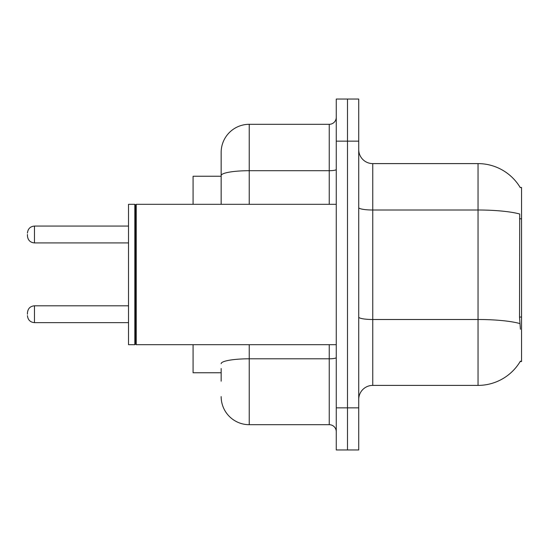 <?xml version="1.0" encoding="UTF-8"?>
<svg xmlns="http://www.w3.org/2000/svg" width="549" height="549" viewBox="0 0 549 549"><rect width="100%" height="100%" fill="white"/><g stroke="black" fill="none" stroke-linecap="round" stroke-linejoin="round"><path stroke-width="0.82" d="M520.418 329.242L519.519 317.048L519.718 214.021A49.129 8.53 180 0 0 478.035 210.006L478.035 163.609A49.129 49.129 0 0 1 520.274 187.648A49.129 49.129 0 0 0 478.035 163.609A49.129 49.129 0 0 1 520.171 187.47L521.55 187.47L521.55 361.53L520.171 361.53L520.418 361.112A49.129 49.129 0 0 1 478.035 385.391L372.757 385.391A14.034 14.034 0 0 0 358.723 399.432M221.158 202.615L221.158 167.822L221.158 176.243L193.083 176.243L193.083 204.317M221.158 372.757L193.083 372.757L193.083 344.683M347.49 407.852L347.49 449.96L358.723 449.96L358.723 407.852L347.49 407.852L347.49 449.96L336.262 449.96L336.262 407.852L347.49 407.852L347.49 141.148L347.49 407.852M336.262 407.852L336.262 99.04L347.49 99.04L347.49 141.148L347.49 99.04L358.723 99.04L358.723 407.852M520.171 187.47A49.129 49.129 0 0 0 478.035 163.609L372.757 163.609A14.034 14.034 0 0 1 358.723 149.568A14.034 14.034 0 0 0 372.757 163.609L372.757 385.391M221.158 381.178L221.158 368.551M249.232 344.683L249.232 424.693L329.242 424.693L329.242 344.683M221.158 204.317L221.158 152.382A28.074 28.074 0 0 1 249.232 124.307L329.242 124.307A7.02 7.02 0 0 0 336.262 117.287M221.158 152.382L221.158 167.822M336.262 431.713A7.02 7.02 0 0 0 329.242 424.693M249.232 424.693A28.074 28.074 0 0 1 221.158 396.618M27.45 314.227L27.45 312.82L27.45 314.227M27.45 234.492L27.45 235.898L27.45 234.492M136.234 344.683L135.534 343.983L135.534 205.017L136.234 204.317L136.234 344.683L336.262 344.683M134.834 344.683L128.514 344.683L128.514 204.317L134.834 204.317L134.834 344.683L135.534 343.983M521.55 317.048L519.519 317.048M521.55 218.79L519.519 218.79M478.035 385.391L478.035 210.006L372.757 210.006A14.034 2.436 0 0 1 358.723 207.57M519.869 323.553A49.129 8.53 180 0 0 478.035 319.497L372.757 319.497A14.034 2.436 -0 0 1 358.723 317.054M358.723 141.148L336.262 141.148M336.262 357.577A7.02 1.222 0 0 1 329.242 358.799L249.232 358.799A28.074 4.872 180 0 0 221.158 363.671M249.232 124.307L249.232 170.705L329.242 170.705L329.242 124.307M221.158 175.577A28.074 4.872 180 0 1 249.232 170.705L249.232 204.317M329.242 204.317L329.242 170.705A7.02 1.222 0 0 0 336.262 169.483M27.45 312.82C27.903 308.517 30.243 306.177 34.47 305.8L34.47 322.647L128.514 322.647M128.514 226.071L34.47 226.071L34.47 242.919C30.243 242.541 27.903 240.201 27.45 235.898M34.47 305.8L128.514 305.8M34.47 322.647C30.243 322.27 27.903 319.93 27.45 315.627M34.47 242.919L128.514 242.919M34.47 226.071C30.243 226.449 27.903 228.789 27.45 233.092M135.534 205.017L134.834 204.317M136.234 204.317L336.262 204.317"/></g></svg>
